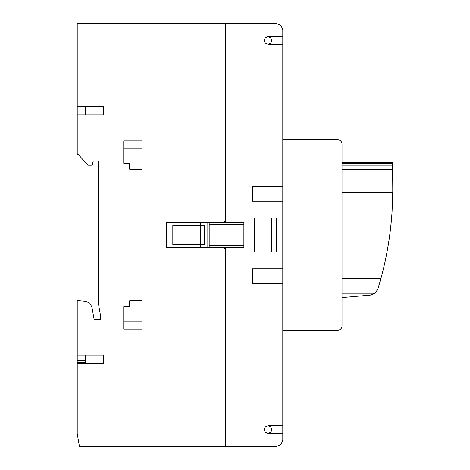 <?xml version="1.0" encoding="UTF-8"?>
<svg xmlns="http://www.w3.org/2000/svg" width="470" height="470" viewBox="0 0 470 470"><rect width="100%" height="100%" fill="white"/><g stroke="black" fill="none" stroke-linecap="round" stroke-linejoin="round"><path stroke-width="0.7" d="M391.175 222.68L391.175 222.68A338.353 338.353 0 0 1 388.009 246.368L388.009 246.368M342.019 297.598L370.489 295.107L375.13 293.209L377.839 289.162L380.859 278.763C386.781 257.219 390.523 234.777 392.086 211.424L392.767 192.224A338.735 338.735 0 0 0 392.779 189.78L392.585 163.431C392.145 162.338 392.145 162.338 392.585 163.431L342.019 163.431M342.019 278.763L380.859 278.763M342.019 192.224L392.767 192.224M282.799 330.175L282.799 139.825L337.789 139.825A4.23 4.23 0 0 1 342.019 144.061L342.019 325.945A4.23 4.23 0 0 1 337.789 330.175L282.799 330.175M276.454 446.5L79.459 446.5L77.221 433.81L77.221 300.565L85.499 301.288L89.735 303.15L91.956 307.204L94.141 319.6L100.486 319.6L100.486 315.37L98.371 303.373L98.371 160.975L93.295 160.975L92.161 165.205L87.796 165.205L78.49 154.63L77.221 154.63L77.221 23.5L276.454 23.5L280.942 25.362L282.799 29.845L282.799 440.155L280.942 444.644L276.454 446.5M265.303 37.729L267.994 36.613L270.685 37.723L271.778 39.997L271.601 41.63L270.685 43.123L267.994 44.227L265.303 43.117L264.187 40.42L265.303 37.729M243.037 222.31L243.883 222.398M209.197 224.431L243.883 224.601M243.883 245.399L209.197 245.575M243.883 247.602L243.037 247.69M265.303 426.889L267.994 425.773L270.685 426.883L271.778 429.157L271.601 430.79L270.685 432.277L267.994 433.387L265.303 432.271L264.187 429.58L265.303 426.889M267.994 433.387L282.799 433.387M282.799 425.773L267.994 425.773M282.799 268.84L252.343 268.84L252.343 283.645L282.799 283.645M254.37 251.92L276.454 251.92L276.454 218.08L254.37 218.08L254.37 251.92M271.801 218.08L271.801 251.92M243.883 247.69L243.883 222.31L166.474 222.31L166.474 247.69L243.883 247.69M282.799 201.16L252.343 201.16L252.343 186.361L282.799 186.361M129.673 300.776L129.673 306.698L123.751 306.698L123.751 329.118L141.94 329.118L141.94 300.776L129.673 300.776M77.221 363.486L103.447 363.486L103.447 355.026L77.221 355.026M77.221 360.543L85.681 360.543M77.221 362.746L85.681 362.746M85.681 355.026L85.681 363.486M141.94 321.927L123.751 321.927M225.271 248.959L224.002 247.69M224.002 222.31L225.271 221.041M200.314 223.368L200.314 246.633M209.197 222.31L209.197 247.69M204.544 225.483L204.544 244.523L172.819 244.523L172.819 225.483L204.544 225.483M207.082 247.69L207.082 222.31M177.049 223.368L177.049 246.633M129.673 169.229L129.673 163.307L123.751 163.307L123.751 140.888L141.94 140.888L141.94 169.229L129.673 169.229M141.94 148.073L123.751 148.073M225.271 446.5L225.271 247.69M267.994 44.227L282.799 44.227M282.799 36.613L267.994 36.613M77.221 114.974L103.447 114.974L103.447 106.514L77.221 106.514M85.681 106.514L85.681 114.974M225.271 23.5L225.271 222.31M342.019 293.209L375.13 293.209M342.019 169.247L392.779 169.247M342.019 165.164L392.779 165.164M342.019 164.095L392.738 164.095M342.019 162.614L392.244 162.614"/></g></svg>
